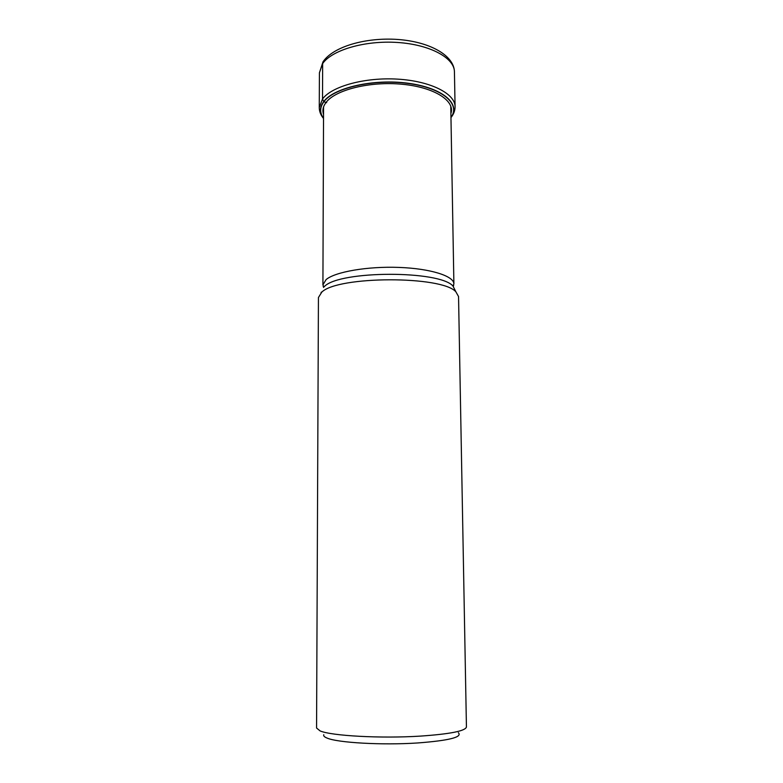 <?xml version="1.0" encoding="UTF-8"?>
<svg xmlns="http://www.w3.org/2000/svg" width="783" height="783" viewBox="0 0 783 783"><rect width="100%" height="100%" fill="white"/><g stroke="black" fill="none" stroke-linecap="round" stroke-linejoin="round"><path stroke-width="1.17" d="M450.969 117.372C460.923 104.07 442.405 87.902 407.933 83.429C373.589 78.789 334.008 87.843 323.878 101.731L326.668 102.642M323.526 118.262C319.621 112.86 319.748 107.349 323.878 101.731L323.722 101.584C333.891 87.618 373.775 78.535 408.256 83.262C442.865 87.823 461.236 104.149 450.969 117.479M321.784 292.137L318.436 297.52L316.567 728.033L320.11 730.911C331.209 735.854 380.998 738.623 420.373 736.108C450.088 734.053 465.435 731.009 466.433 726.986L458.544 296.542L455.882 291.814C442.082 275.645 337.845 275.851 321.784 292.137M323.771 734.708C323.271 735.834 324.338 736.95 326.981 738.026C337.277 742.724 382.094 745.328 417.564 742.969C449.07 740.581 462.665 737.155 458.349 732.702M324.103 60.311L322.655 63.57L322.518 98.971L323.722 101.584C319.523 107.3 319.454 112.889 323.516 118.37M323.536 114.426C322.195 110.423 323.027 106.419 326.051 102.446C335.447 89.8 370.065 81.138 402.168 84.251C434.34 87.236 455.383 100.841 450.9 113.545M322.655 63.57L319.415 72.809L322.997 61.837C333.118 46.608 365.739 37.212 397.637 39.453C429.427 41.685 454.14 55.27 454.434 71.87C454.512 57.991 430.19 44.611 397.607 42.478C365.074 40.246 331.972 49.985 322.655 63.57M319.415 72.809L319.268 107.633L322.518 98.971C331.884 86.228 365.201 77.077 397.93 79.152C430.719 81.138 455.168 93.676 455.07 106.684L454.434 71.87M455.549 291.168L452.966 286.03C439.566 270.262 340.135 270.448 324.593 286.314L323.878 286.93L322.919 284.885L326.12 279.56C335.251 271.828 367.442 266.22 398.978 267.414C430.552 268.549 454.071 276.076 453.895 283.965L450.763 106.028M453.69 285.433L453.22 286.529M323.633 287.43L323.144 286.343M321.04 292.754L321.363 292.108M319.268 107.633C319.298 111.46 320.707 115.072 323.516 118.468M450.969 117.577C453.729 114.142 455.099 110.511 455.07 106.684M322.919 284.885L323.565 106.919M453.895 283.965L452.966 286.03L455.882 291.814"/></g></svg>
